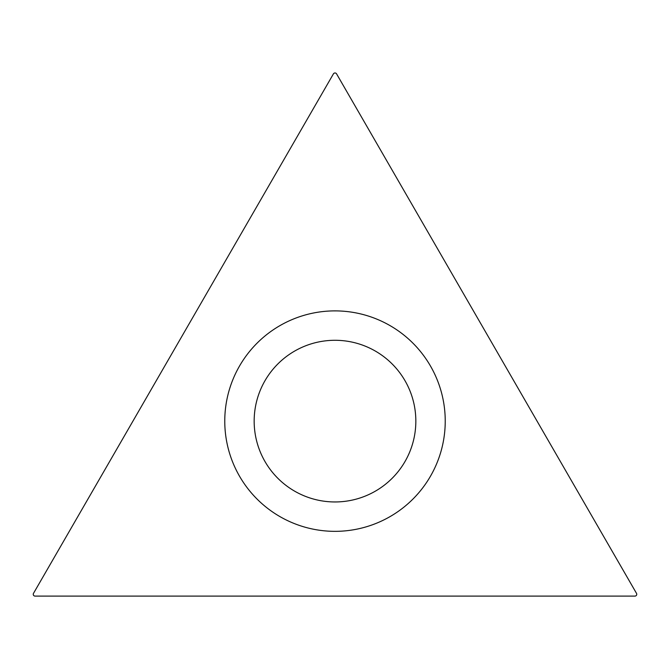 <?xml version="1.0" encoding="UTF-8"?>
<svg xmlns="http://www.w3.org/2000/svg" width="670" height="670" viewBox="0 0 670 670"><rect width="100%" height="100%" fill="white"/><g stroke="black" fill="none" stroke-linecap="round" stroke-linejoin="round"><path stroke-width="1" d="M33.5 593.352L333.409 73.893A1.834 1.834 0 0 1 336.591 73.893L636.5 593.352A1.834 1.834 0 0 1 634.909 596.107L35.091 596.107A1.834 1.834 0 0 1 33.5 593.352L333.409 73.893A1.834 1.834 0 0 1 336.591 73.893L636.5 593.352A1.834 1.834 0 0 1 634.909 596.107L35.091 596.107A1.834 1.834 0 0 1 33.5 593.352M445.232 421.12A110.232 110.232 0 0 0 335 310.888A110.232 110.232 0 0 0 224.768 421.12A110.232 110.232 0 0 0 335 531.344A110.232 110.232 0 0 0 445.232 421.12M415.835 421.12A80.835 80.835 0 0 0 335 340.285A80.835 80.835 0 0 0 254.165 421.12A80.835 80.835 0 0 0 335 501.956A80.835 80.835 0 0 0 415.835 421.12A80.835 80.835 0 0 0 335 340.285A80.835 80.835 0 0 0 254.165 421.12A80.835 80.835 0 0 0 335 501.956A80.835 80.835 0 0 0 415.835 421.12"/></g></svg>
